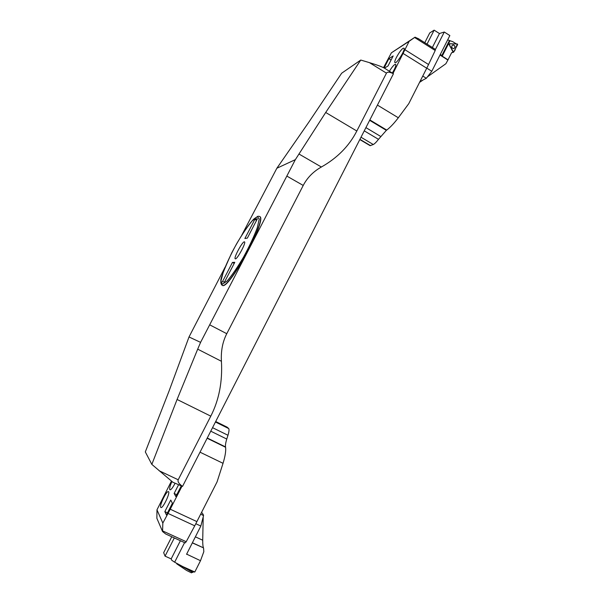 <?xml version="1.0" encoding="UTF-8"?>
<svg xmlns="http://www.w3.org/2000/svg" width="603" height="603" viewBox="0 0 603 603"><rect width="100%" height="100%" fill="white"/><g stroke="black" fill="none" stroke-linecap="round" stroke-linejoin="round"><path stroke-width="0.9" d="M295.357 159.637L325.695 112.475L360.767 60.044L369.42 62.637C377.033 64.951 382.023 66.775 384.382 68.109L393.435 73.77L182.536 486.387L172.895 482.257L151.835 464.385L145.315 451.911L168.968 391.272L189.018 336.964L200.58 342.368L295.357 159.637L276.86 168.245L241.78 235.14M244.29 241.811C242.15 241.788 233.376 258.303 235.26 258.815C236.791 260.225 246.514 242.361 244.494 241.841L244.29 241.811M234.778 262.297L232.441 262.441L222.371 281.805L224.58 281.918L234.778 262.297M247.366 238.087L257.436 218.701L254.82 219.394L244.871 238.532L247.366 238.087M232.441 262.441L234.213 263.39M222.025 285.189L222.236 285.302C228.22 291.437 268.064 218.203 259.652 216.515L259.448 216.394C267.845 218.082 228.002 291.324 222.025 285.189C220.992 284.171 220.623 282.717 220.924 280.825C220.125 279.679 223.705 270.4 231.665 252.981C241.841 233.534 250.599 222.047 253.984 218.919L257.918 216.251L259.448 216.394M189.018 336.964L225.13 267.121M360.767 60.044L341.66 73.219L308.6 122.499L276.86 168.245M298.907 153.984L321.376 167.008C337.379 157.948 349.197 145.949 356.825 131.009L386.463 73.144L369.42 62.637M159.117 470.732L178.202 479.777L210.786 416.153C219.04 400.008 222.582 381.722 221.422 361.28L197.694 349.152L200.58 342.368M151.835 464.385L177.078 399.465L197.694 349.152M209.912 324.942L226.766 333.7L303.226 185.445L287.051 176.204M254.82 219.394L256.577 220.359M393.435 73.77C389.726 71.908 387.405 71.697 386.463 73.144M321.376 167.008C313.304 171.561 307.251 177.704 303.226 185.445M226.766 333.7C222.62 341.795 220.841 350.991 221.422 361.28M178.202 479.777C177.486 481.593 178.925 483.802 182.536 486.387M203.249 515.06L202.902 514.502M192.319 542.888L203.445 547.826C202.932 546.506 202.691 543.974 202.714 540.22L203.203 516.944M184.571 542.632L174.651 562.2L171.734 560.247L171.177 558.898L180.403 540.718M171.177 558.898L165.056 556.139L163.669 552.665L171.765 536.768M174.651 562.2L192.628 571.878L194.807 571.998L200.498 560.707L186.636 554.134L200.837 526.057L195.839 523.743M182.159 566.292L194.807 571.998M203.573 548.052L203.814 551.707L200.498 560.707M201.636 512.339L203.256 514.54M200.678 514.216L203.565 515.565L202.955 514.397M203.565 515.565L200.837 526.057M165.056 556.139L174.32 537.936M192.952 571.991L191.415 572.85L186.568 570.438L176.845 563.918L176.551 563.232M192.726 572.428L177.192 563.586M215.693 421.52L227.15 427.18L228.741 428.582C229.283 429.502 229.034 431.733 227.979 435.276L226.766 439.052L210.749 431.183M160.707 507.296C159.373 505.193 166.707 490.337 168.425 491.633C170.702 492.169 162.825 508.894 160.926 507.53L160.707 507.296M164.838 511.6L166.42 514.947L172.405 503.241L170.739 500.06L164.838 511.6L167.498 512.836M175.058 483.282C172.767 487.691 171.071 489.877 169.956 489.832L169.76 489.628C169.368 488.34 170.091 485.649 171.923 481.563M178.496 484.902L174.131 493.442L175.835 496.533L181.141 486.154M171.41 481.156L156.968 509.844L162.833 523.08L162.584 530.889L186.214 541.713L185.151 542.896L165.704 533.994L162.554 531.552L162.584 530.889M226.766 439.052C225.695 442.527 225.281 445.15 225.514 446.913L225.582 447.268C226.065 450.825 225.213 456.177 223.035 463.315L217.057 481.91L194.746 525.816L168.026 513.424L162.833 523.08M168.026 513.424L170.234 509.211L196.932 521.618M181.85 486.485L170.234 509.211M194.746 525.816L186.214 541.713M156.968 509.844L156.87 518.286L162.554 531.552M174.131 493.442L176.777 494.686M361.001 137.22L373.295 144.524L370.121 145.67L359.81 139.549M403.068 48.338L403.957 48.134C406.015 48.926 396.608 64.174 395.01 62.637C393.284 62.049 400.045 50.049 403.068 48.338M384.45 68.147L388.046 65.938L393.164 55.943L388.882 58.664L391.068 60.029M384.119 67.951L388.882 58.664M389.425 71.222C391.505 67.785 393.299 65.539 394.807 64.483L395.643 64.317C396.254 65.403 395.146 68.297 392.319 73.008M393.005 73.438L409.143 41.306L391.392 52.815L415.037 37.167L418.361 38.713M383.531 67.642L391.392 52.815M377.425 105.095L398.327 117.766L408.766 103.663L426.728 68.222L403.196 53.509M398.327 117.766C394.189 123.216 390.329 127.316 386.734 130.075L386.357 130.346L369.647 120.314M373.295 144.524C374.644 143.8 376.37 142.067 378.48 139.331L386.357 130.346M435.321 49.431L435.208 50.509L414.593 37.484L415.037 37.167M405.043 49.785L428.552 64.513L435.208 50.509M428.552 64.513L426.728 68.222M409.143 41.306L414.593 37.484M448.994 43.861L453.109 51.933L452.054 52.386M456.35 43.944L452.808 41.69L447.675 39.866M449.913 40.959L442.225 56.162L448.021 59.825L451.391 53.154L452.378 52.205M451.557 52.876L453.049 52.054M427.444 76.845L445.866 63.737L448.021 59.825M442.225 56.162L440.386 54.27M452.273 45.278L453.207 44.991C455.19 45.851 455.446 47.042 453.969 48.557M448.949 44.305L453.622 52.212L457.639 44.524L457.338 43.974L449.22 43.77L448.866 44.358M453.448 48.632L453.901 48.579C455.597 47.124 455.401 45.903 453.32 44.908L452.461 45.142C451.217 46.733 451.541 47.901 453.448 48.632M424.776 42.707L429.743 32.939L434.137 30.15L439.451 33.542L444.283 32.012L435.441 49.446L418.083 38.471M439.451 33.542L432.366 47.501M426.773 68.124L431.793 71.26L449.846 35.569L444.283 32.012M431.793 71.26L426.336 78.277L422.763 76.046M421.467 80.81L420.57 81.752L420.464 81.322L426.336 78.277M421.233 81.269L423.012 80.003M420.57 81.752L419.62 82.242M447.773 59.961L439.994 55.046M434.137 30.15L427.03 44.132M457.338 43.974L451.67 43.831C447.991 43.017 449.778 46.175 451.3 48.504C452.529 51.873 454.202 52.8 455.325 49.122L457.338 43.974M257.383 216.62L252.175 220.849C247.381 226.683 242.165 234.371 236.542 243.929C231.13 253.855 226.766 263.059 223.449 271.531L220.977 280.81L222.183 284.33L227.014 281.096C231.861 275.511 237.341 267.559 243.469 257.24C249.356 246.423 253.953 236.625 257.247 227.859L259.26 219.01L257.383 216.62M356.825 131.009L325.695 112.475M210.786 416.153L177.078 399.465M202.714 540.22L195.38 536.836M203.445 547.826L192.387 542.753M187.088 553.23L186.696 554.428M215.437 422.01L228.741 428.582M212.542 427.67L227.979 435.276M225.514 446.913L207.266 437.997M223.035 463.315L200.023 452.182M207.138 438.253L225.582 447.268M359.916 139.346L370.513 145.632M380.636 136.414L365.915 127.617M386.734 130.075L369.843 119.929M364.265 130.851L378.48 139.331M441.728 55.755L449.318 40.74M452.567 52.401L453.275 52.024M215.693 421.512L227.075 427.135M185.159 542.896L165.689 533.987M452.665 52.446L453.622 52.212"/></g></svg>

